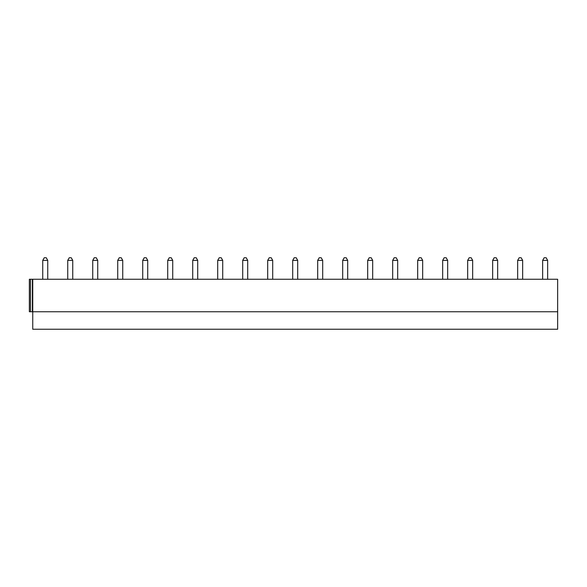 <?xml version="1.0" encoding="UTF-8"?>
<svg xmlns="http://www.w3.org/2000/svg" width="587" height="587" viewBox="0 0 587 587"><rect width="100%" height="100%" fill="white"/><g stroke="black" fill="none" stroke-linecap="round" stroke-linejoin="round"><path stroke-width="0.88" d="M32.747 279.251L32.747 329.241L557.65 329.241L557.65 279.251L557.65 311.748L557.65 279.251L32.373 279.251L32.373 311.748L557.65 311.748M32.373 279.251L29.35 279.251L29.35 311.748L32.373 311.748M29.35 279.251L29.35 311.748M42.748 279.251L42.748 260.357L47.745 260.357L47.745 279.251M47.745 260.357L46.248 257.759L44.245 257.759L42.748 260.357M67.74 279.251L67.74 260.357L72.744 260.357L72.744 279.251M72.744 260.357L71.24 257.759L69.244 257.759L67.74 260.357M92.739 279.251L92.739 260.357L97.735 260.357L97.735 279.251M97.735 260.357L96.239 257.759L94.236 257.759L92.739 260.357M117.73 279.251L117.73 260.357L122.734 260.357L122.734 279.251M122.734 260.357L121.23 257.759L119.234 257.759L117.73 260.357M142.729 279.251L142.729 260.357L147.726 260.357L147.726 279.251M147.726 260.357L146.229 257.759L144.226 257.759L142.729 260.357M167.721 279.251L167.721 260.357L172.725 260.357L172.725 279.251M172.725 260.357L171.221 257.759L169.225 257.759L167.721 260.357M192.719 279.251L192.719 260.357L197.716 260.357L197.716 279.251M197.716 260.357L196.219 257.759L194.216 257.759L192.719 260.357M217.711 279.251L217.711 260.357L222.715 260.357L222.715 279.251M222.715 260.357L221.211 257.759L219.215 257.759L217.711 260.357M242.71 279.251L242.71 260.357L247.707 260.357L247.707 279.251M247.707 260.357L246.21 257.759L244.207 257.759L242.71 260.357M267.701 279.251L267.701 260.357L272.706 260.357L272.706 279.251M272.706 260.357L271.201 257.759L269.206 257.759L267.701 260.357M292.7 279.251L292.7 260.357L297.697 260.357L297.697 279.251M297.697 260.357L296.2 257.759L294.197 257.759L292.7 260.357M317.699 279.251L317.699 260.357L322.696 260.357L322.696 279.251M322.696 260.357L321.192 257.759L319.196 257.759L317.699 260.357M342.691 279.251L342.691 260.357L347.687 260.357L347.687 279.251M347.687 260.357L346.191 257.759L344.187 257.759L342.691 260.357M367.689 279.251L367.689 260.357L372.686 260.357L372.686 279.251M372.686 260.357L371.182 257.759L369.186 257.759L367.689 260.357M392.681 279.251L392.681 260.357L397.678 260.357L397.678 279.251M397.678 260.357L396.181 257.759L394.178 257.759L392.681 260.357M417.68 279.251L417.68 260.357L422.677 260.357L422.677 279.251M422.677 260.357L421.173 257.759L419.177 257.759L417.68 260.357M442.671 279.251L442.671 260.357L447.668 260.357L447.668 279.251M447.668 260.357L446.171 257.759L444.168 257.759L442.671 260.357M467.67 279.251L467.67 260.357L472.667 260.357L472.667 279.251M472.667 260.357L471.163 257.759L469.167 257.759L467.67 260.357M492.662 279.251L492.662 260.357L497.659 260.357L497.659 279.251M497.659 260.357L496.162 257.759L494.159 257.759L492.662 260.357M517.661 279.251L517.661 260.357L522.657 260.357L522.657 279.251M522.657 260.357L521.153 257.759L519.157 257.759L517.661 260.357M542.652 279.251L542.652 260.357L547.649 260.357L547.649 279.251M547.649 260.357L546.152 257.759L544.149 257.759L542.652 260.357M30.473 279.251L30.473 311.748"/></g></svg>

